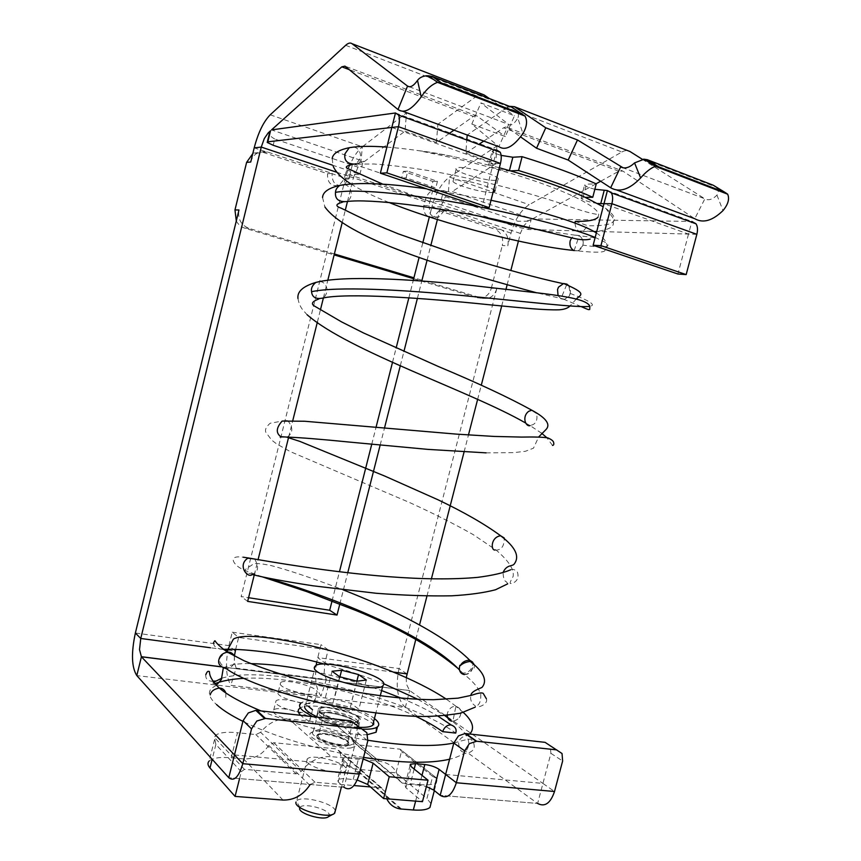 <?xml version="1.0" encoding="UTF-8"?>
<svg xmlns="http://www.w3.org/2000/svg" width="861" height="861" viewBox="0 0 861 861"><rect width="100%" height="100%" fill="white"/><g stroke="black" fill="none" stroke-linecap="round" stroke-linejoin="round"><path stroke-width="0.65" stroke-dasharray="4.3 3.23" d="M439.078 210.665L494.763 229.123L500.219 229.284L444.254 210.697L439.078 210.665L433.675 216.94C426.539 217.629 423.235 213.851 423.763 205.596L424.774 201.603C426.701 195.146 429.316 191.551 432.609 190.83L443.566 190.604L440.8 201.496L429.887 201.571L428.875 205.585L423.763 205.596M444.254 210.697L438.83 217.015C435.354 218.005 432.459 216.918 430.156 213.754L428.875 205.585M500.219 229.284L502.157 230.167C507.237 233.718 509.099 238.938 507.775 245.815L502.297 245.536C503.653 237.561 501.145 232.083 494.763 229.123M509.411 106.312L506.968 107.603L621.879 151.988L529.224 204.714C520.927 210.106 514.867 219.577 511.036 233.116L507.775 245.815M415.809 639.357L419.522 624.957M426.97 596.027L431.393 578.861M464.09 451.917L468.459 434.977M477.607 399.482L481.267 385.265M501.694 305.967L506.02 289.178M507.107 284.948L510.821 270.537M518.419 241.058L520.378 233.428L523.596 225.959L528.256 221.223L517.967 221.255L445.406 196.717L446.687 191.669L452.154 191.562L532.389 218.942L691.857 221.46L688.509 234.095L540.127 229.822M413.7 278.716L477.177 297.712L482.451 297.809C486.895 296.453 489.855 293.246 491.33 288.198L496.722 288.769L399.041 668.567C395.296 686.626 397.384 699.606 405.316 707.494L537.608 803.453L440.197 795.327L537.619 803.453L550.9 753.332L550.297 745.949L545.078 742.343M491.33 288.198L502.297 245.536M250.734 162.029C251.875 157.724 254.286 154.614 257.966 152.677L265.102 151.471L267.588 152.031L332.152 173.47L327.557 173.718L263.358 152.44L252.779 153.656M332.378 165.129L359.876 174.352L349.857 174.848L352.633 163.73C349.588 164.602 347.101 168.379 345.153 175.074L349.857 174.848L429.887 201.571L424.774 201.603L345.153 175.074L344.131 179.206L338.976 185.481C331.022 186.633 327.223 182.715 327.557 173.718M349.857 174.848L348.823 179.002L343.636 185.319C335.758 186.525 331.915 182.65 332.098 173.707L332.152 173.47M391.83 127.45L493.138 163.87L481.956 207.609M575.245 221.374L587.869 225.754C615.626 226.271 621.62 220.513 605.875 208.491L603.184 206.748M510.433 170.876L509.335 170.919C504.352 171.296 489.844 167.217 488.607 165.097L454.414 156.81C439.379 153.656 427.648 151.633 419.199 150.75L439.831 155.045C468.793 161.341 496.636 168.724 523.37 177.205C568.852 191.895 597.685 206.705 598.75 214.507L597.997 217.252M499.337 167.766L488.488 164.881L490.135 164.031L493.665 150.234L496.679 150.018L493.138 163.87L490.135 164.031M440.8 201.496L492.826 218.952M500.693 221.589L516.514 226.906L517.967 221.255M538.706 229.779L528.611 229.489L516.514 226.906M696.85 234.332L688.509 234.095L603.981 203.713M493.009 192.487L492.083 192.53C482.784 192.95 455.038 185.137 453.004 181.499C452.316 180.53 453.198 179.992 455.641 179.884C463.455 179.357 488.058 185.739 493.708 189.764M597.599 203.487C589.462 202.163 583.962 200.452 581.11 198.342L585.232 197.352M594.854 189.28C589.258 187.881 585.814 186.514 584.522 185.201L586.47 184.146L596.253 183.899M688.509 234.095L677.93 274.013M528.611 229.489L531.151 219.62L528.256 221.223M621.879 151.988C624.957 150.277 627.658 150.115 629.972 151.504M642.231 159.242L704.858 198.816L623.149 167.83M727.653 194.188L715.803 186.955C718.634 189.689 719.021 192.423 716.955 195.135C712.488 199.548 708.452 200.764 704.858 198.816L694.773 218.716L622.847 171.07L507.29 127.439L520.571 136.888M600.666 181.251L618.833 171.221L622.847 171.07M596.038 183.802L532.389 218.942M531.151 219.62L527.223 220.868M443.566 190.604L446.687 191.669M429.887 201.571L432.609 190.83L352.633 163.73L362.696 163.063L359.876 174.352M273.195 145.272L274.734 139.008L358.036 167.174L359.349 161.922L362.696 163.063M274.734 139.008C271.247 137.114 269.493 135.209 269.482 133.304M501.134 155.378C496.216 153.947 493.213 152.623 492.115 151.385L493.665 150.234M495.204 180.358C485.852 180.939 458.106 173.083 456.104 169.262C455.437 168.25 456.33 167.669 458.784 167.518C467.684 166.722 496.388 174.794 498.185 178.582C498.885 179.658 497.884 180.25 495.204 180.358M334.369 253.963L248.851 228.326C240.972 225.044 237.679 218.931 238.981 209.976M444.201 210.923L431.91 206.844L429.348 216.961M422.751 242.985L419.135 257.278M359.349 161.922L360.942 161.814L362.341 146.779C355.001 153.107 349.362 163.568 345.444 178.141L241.145 596.565L248.571 597.706M236.291 220.965C238.249 224.581 241.08 226.981 244.782 228.165L334.143 254.899M496.722 288.769C495.236 293.859 492.255 297.077 487.789 298.444L482.494 298.347L413.926 277.802M360.942 161.814L364.343 161.577L271.516 129.893M403.357 171.371L407.78 171.145L406.091 177.84L435.774 187.946L431.232 188.053L432.889 181.488L403.357 171.371L401.689 178.012L431.232 188.053M432.889 181.488L437.442 181.337L407.78 171.145M437.442 181.337L435.774 187.946M401.689 178.012L406.091 177.84M280.223 684.118C281.31 689.478 313.124 697.345 316.783 693.17L317.139 691.512C315.341 686.056 284.41 678.511 280.621 682.612L280.223 684.118M277.909 693.288C278.964 698.788 310.756 706.644 314.459 702.328L314.825 700.628C313.07 695.031 282.139 687.498 278.329 691.738L277.909 693.288M308.249 706.171C299.294 701.026 278.953 697.647 276.026 700.865L275.606 702.458C276.618 708.086 308.41 715.943 312.134 711.487L312.511 709.733M273.292 711.606C274.272 717.385 306.053 725.22 309.82 720.625L310.208 718.827C308.518 712.973 277.608 705.46 273.733 709.97L273.292 711.606M234.483 754.925L349.609 765.569L344.034 787.32L338.201 781.928L337.62 779.334L343.442 778.548L357.25 780.034M421.998 775.363L419.458 785.146L426.378 786.577M419.458 785.146L410.213 784.349L405.025 785.028L405.854 787.707L422.46 801.666M353.484 741.816C351.127 731.495 344.809 725.522 334.552 723.907L379.26 761.221L334.552 723.907L288.865 718.946L331.119 756.636L379.27 761.221C390.065 762.781 396.663 769.045 399.073 780.001L353.484 741.816L356.508 744.754L400.053 749.156L401.452 751.621L395.985 772.801L426.938 798.534L432.696 776.407L437.291 778.645L400.01 749.156M445.632 774.437L542.914 783.424L554.516 791.507M406.252 677.532L406.37 683.968L409.567 690.544L542.914 783.424M338.201 781.928L343.711 760.371L349.609 765.569L357.982 732.851L357.035 724.811L350.771 720.818M343.711 760.371L343.098 757.906L348.899 757.228L343.442 778.548M353.214 779.399L358.65 758.164L348.899 757.228M358.65 758.164L363.17 758.928M415.798 716.341C366.99 693.051 288.715 675.648 243.545 678.35M214.755 683.666C212.785 683.688 212.398 683.236 213.614 682.289M221.869 678.167C268.567 663.982 406.65 697.001 455.717 733.088M367.69 734.573C350.427 736.37 312.145 725.737 301.78 716.32L300.618 715.265M374.944 718.978L374.244 718.429C359.371 706.429 308.313 695.763 300.801 703.243L299.445 708.581C306.99 700.962 358.047 711.584 372.888 723.714L376.58 727.416M235.634 649.538L238.648 637.463L232.255 632.211L228.908 645.632C225.119 662.981 225.754 676.208 230.813 685.313L321.013 696.086C316.191 689.327 314.577 679.071 316.191 665.316M232.255 632.211L320.97 644.641L316.708 662.087M393.617 672.107L324.866 662.97L324.123 673.377L326.341 679.533L236.118 668.136L230.813 685.313M234.386 656.007L234.278 661.818L236.118 668.136M332.055 600.924L339.438 571.769M371.748 444.254L376.117 427.024M392.551 362.147L396.135 348.027M408.867 297.788L413.269 280.385M326.341 679.533L321.013 696.086M339.837 603.948L343.388 589.957M343.41 589.871L347.758 572.748M380.164 445.072L384.544 427.82M400.333 365.602L403.917 351.492M417.391 298.38L421.804 280.987M427.11 260.087L430.737 245.783M437.399 219.533L440.617 206.855L445.406 196.717M254.243 574.987L258.085 559.596M288.65 437.151L292.708 420.868M317.397 321.992L320.529 309.422M323.402 297.938L327.826 280.191M342.097 223.031L345.315 210.149M347.478 201.485L353.387 177.786L336.985 172.329M326.308 649.603L238.648 637.463M406.919 673.883L399.041 668.567L317.687 657.6L324.866 662.97L328.127 650.087M328.192 649.861L320.97 644.641M247.656 601.387L241.145 596.565M520.378 233.428L440.617 206.855L431.91 206.844C435.784 192.81 441.661 182.876 449.517 177.054L496.905 146.026L467.136 135.08M358.036 167.174L353.387 177.786L345.444 178.141L332.098 173.707M496.905 146.026L495.732 163.859L465.844 153.097L466.78 140.009M495.732 163.859L452.154 191.562M270.225 114.804L362.341 146.779L406.543 112.791L404.982 131.195L364.343 161.577M713.295 185.255L715.803 186.955L644.071 159.21M471.817 124.081L480.922 102.9L514.48 115.783L505.31 136.587L471.817 124.081L498.896 146.661L508.69 124.436L480.922 102.9M409.287 86.746L508.69 124.436C511.208 126.04 514.254 123.93 517.816 118.129L522.95 133.541M522.229 114.179L525.006 116.063M428.434 75.79L514.964 109.261C518.225 112.134 519.183 115.083 517.816 118.129M465.844 153.097L478.813 144.4M483.764 141.096L503.599 127.805L505.601 127.008L507.29 127.439M506.968 107.603L467.232 135.016M449.141 133.552L436.441 142.517L404.982 131.195M453.984 130.14L473.399 116.429L349.211 69.623M473.399 116.429L475.358 115.589L477.005 115.998L505.31 136.587M484.13 94.936L480.793 94.215L476.865 95.98L437.862 124.318L406.543 112.791M436.441 142.517L437.862 124.318M489.414 98.563L514.48 115.783M574.965 223.031C575.686 229.596 578.344 232.384 582.962 231.394L587.869 225.754M577.613 250.874C580.562 249.668 582.294 247.753 582.822 245.137C603.959 248.129 611.784 247.355 606.295 242.834C607.629 246.063 607.22 248.538 605.079 250.26C604.616 252.607 595.468 252.811 577.613 250.874L574.438 250.755L577.796 250.82L582.499 246.095C584.113 242.404 583.037 238.884 579.27 235.537L575.342 235.128L571.586 237.83M582.822 245.137C583.952 241.629 582.768 238.432 579.27 235.537L574.104 250.626M558.046 295.635L560.92 298.789L564.687 299.305L569.207 295.753C571.004 292.148 570.865 288.812 568.766 285.734M566.635 284.797L560.92 298.789L564.159 299.402C567.625 298.39 569.648 296.41 570.24 293.45L568.82 285.755M459.828 665.327L459.526 670.019L462.798 673.054C468.104 673.27 471.548 670.181 473.12 663.788M459.44 668.502L459.796 670.299L463.745 674.023C467.631 674.798 470.676 672.581 472.893 667.372L474.131 668.082L474.529 665.026M470.741 661.506C473.744 662.507 474.971 664.251 474.454 666.737L474.131 668.082M486.357 698.723C488.768 704.492 475.907 708.84 477.554 705.536C477.607 704.901 481.03 704.072 480.793 694.483C478.834 688.316 473.367 681.686 464.38 674.593C468.728 674.54 471.559 672.129 472.893 667.372M447.688 717.762L452.875 721.249C457.299 720.216 459.86 717.977 460.549 714.533C461.722 710.82 460.226 708.086 456.05 706.321L455.092 706.268C451.551 706.547 449.011 708.786 447.483 712.983L447.203 715.426M452.875 721.249C457.772 719.957 460.398 717.407 460.753 713.586C461.464 710.142 459.849 707.71 455.91 706.3L452.875 721.249M312.629 716.6C328.676 723.8 345.326 727.986 362.567 729.17M373.556 721.97C370.381 711.315 313.372 696.775 305.623 704.642L304.622 706.063M317.774 717.17C331.151 722.863 344.82 726.232 358.768 727.287M328.461 816.669L329.257 815.432C330.85 809.706 302.975 802.129 300.005 807.467L299.714 808.092M335.316 810.771C333.993 803.259 301.393 794.94 296.668 800.902L296.023 802.032M346.187 769.712L345.519 770.918C340.59 776.73 303.998 766.301 306.731 759.886L307.355 758.875C312.317 753.16 347.962 763.094 346.187 769.712M332.066 671.268L324.64 700.488L332.109 706.332L349.415 710.766L358.854 709.26L351.17 703.459L334.251 699.121L324.64 700.488M339.643 676.768L332.109 706.332M339.923 676.843L334.251 699.121M356.971 681.212L349.415 710.766M356.852 681.18L351.17 703.459M366.334 680.039L358.854 709.26M310.218 784.5L315.018 782.262L353.946 785.544M370.478 786.943L381.671 787.89L384.899 791.442L340.084 752.342C341.343 761.705 346.294 767.259 354.926 769.024L395.985 772.801M309.723 785.2L268.772 745.4L273.766 742.72L336.855 748.941L340.084 752.342M415.637 801.117L419.91 784.629L402.238 783.09L399.073 780.001M239.552 778.613L241.274 771.747L244.449 769.347L296.152 773.845L301.199 771.37C309.583 760.941 319.56 756.033 331.119 756.636M386.772 798.804L384.899 791.442M268.772 745.4C262.325 754.774 253.92 759.284 243.555 758.907L231.2 757.788C220.082 756.862 212.753 757.928 209.212 760.973L215.594 735.38C219.081 732.56 226.378 731.678 237.485 732.711L231.2 757.788M241.274 771.747L215.874 744.496L214.443 737.479L215.594 735.38M430.952 803.593L426.938 798.534M419.91 784.629C428.337 785.297 433.847 784.575 436.452 782.455L437.313 778.688M301.199 771.37L260.635 732.313C268.503 722.68 277.92 718.214 288.865 718.946M260.635 732.313L255.878 734.573L237.485 732.711M356.82 722.045C359.177 723.907 359.715 725.392 358.434 726.523C354.614 730.698 325.888 724.628 318.613 718.074C316.482 716.287 316.03 714.878 317.246 713.812C321.228 709.701 349.049 715.513 356.82 722.045M354.743 727.47C342.656 729.719 311.036 718.085 317.731 713.963L321.293 712.8C333.594 710.82 364.386 722.11 357.961 726.361L354.743 727.47M350.223 745.142C338.093 747.649 306.559 735.864 313.286 731.452L316.87 730.182C329.236 727.943 359.952 739.405 353.462 743.947L350.223 745.142M351.342 747.832C338.039 750.631 303.449 737.662 310.875 732.808L314.825 731.409C328.375 728.944 361.964 741.493 354.861 746.509L351.342 747.832M358.187 716.729C350.395 710.26 322.574 704.427 318.613 708.474C317.397 709.507 317.849 710.906 319.98 712.66C327.288 719.15 356.013 725.242 359.801 721.141C361.082 720.044 360.544 718.569 358.187 716.729M347.844 742.752L347.36 743.57C343.743 747.596 316.331 739.847 318.215 735.359L318.678 734.637C322.305 730.677 349.179 738.135 347.844 742.752M348.716 744.313L348.21 745.12C344.303 749.479 314.652 741.106 316.719 736.241L317.214 735.455C321.164 731.172 350.158 739.222 348.737 744.227L348.716 744.313M353.322 721.335L352.849 722.11C349.297 725.845 321.863 718.149 323.661 713.93L324.113 713.252C327.675 709.572 354.581 717.009 353.322 721.335M358.262 722.573L357.627 723.617C352.892 728.621 316.191 718.289 318.721 712.693L319.313 711.821C324.07 706.913 359.823 716.772 358.262 722.573M359.005 719.656L358.38 720.689C353.656 725.629 316.945 715.308 319.463 709.765L320.055 708.904C324.801 704.05 360.555 713.898 359.005 719.656M316.913 735.466L317.386 734.767C321.368 730.451 350.685 738.673 348.899 743.624L348.393 744.431C344.422 748.822 314.491 740.266 316.913 735.466M267.588 152.031L263.358 152.44M348.823 179.002L344.131 179.206M500.435 163.472L493.138 163.87M395.468 112.974L496.679 150.018M583.026 197.373L586.47 184.146M607.414 190.55L691.857 221.46M477.177 297.712L482.494 298.347M244.782 228.165L248.851 228.326M344.034 787.32L228.778 777.72L344.045 787.32M221.029 666.823L409.675 690.619L405.316 707.494L136.802 675.584M414.173 769.067L410.213 784.349M227.961 650.077L235.257 651.045L228.908 645.632L135.371 633.029M405.854 787.707L411.278 766.742M223.548 649.495L210.525 647.763M511.036 233.116L502.157 230.167M265.102 151.471L254.199 147.855M349.609 765.569L359.285 774.082M550.9 753.332L562.631 761.006M357.982 732.851L367.798 740.88M448.43 191.626L449.517 177.054L529.224 204.714M716.955 195.135L723.003 210.59M618.833 171.221L503.599 127.805M616.853 190.055L610.664 187.773M477.005 115.998L344.949 66.136M402.679 111.263L397.997 109.541M345.659 45.31L476.865 95.98M354 147.037C358.66 148.35 360.845 151.988 360.533 157.95L356.131 164.107L373.922 164.01C389.936 165.064 409.072 167.4 431.329 171.016C477.026 179.11 526.609 192.089 559.725 203.067C576.913 209.374 589.15 213.108 596.447 214.281L598.75 214.507M596.35 232.922C601.99 236.7 605.305 240.004 606.295 242.834L595.177 237.432M483.204 207.619L480.169 207.006M344.475 184.609C348.909 185.653 351.17 188.968 351.277 194.554C350.804 197.858 349.297 200.193 346.768 201.56L342.301 202.27M541.666 433.266L530.128 425.625L533.325 424.473C536.618 422.407 537.684 418.629 536.511 413.14M319.894 281.493C323.628 281.934 325.975 284.378 326.932 288.822C327.158 293.106 325.706 296.195 322.574 298.1L318.764 299.015M287.24 420.878L288.532 421.567C293.321 428.165 292.837 433.352 287.09 437.108L287.09 437.108C270.397 437.646 283.312 436.516 286.864 437.205M570.24 293.45C590 300.887 596.533 305.192 589.839 306.333M495.226 549.985L496.194 550.136C501.726 549.813 504.395 545.756 504.191 537.942M254.652 559.015C258.957 566.495 258.418 571.575 253.026 574.233L263.466 577.096M253.026 574.233L247.344 573.017C240.359 570.434 249.916 567.022 252.434 564.579C253.554 562.922 259.753 563.245 271.011 565.537C289.705 570.499 313.727 578.603 343.087 589.839M234.44 656.125L234.44 662.722C232.631 666.382 229.93 668.362 226.346 668.674C219.372 663.853 217.758 659.677 221.503 656.147L226.669 651.637M225.862 692.976L225.754 697.733M381.531 787.869L336.855 748.941M315.018 782.262L273.766 742.72M282.968 800.052L243.555 758.907M432.696 776.407L401.452 751.621M215.874 744.496L212.172 759.284M402.335 783.101L356.605 744.765M296.152 773.845L255.878 734.573M244.449 769.347L214.443 737.479M401.581 809.092L356.056 769.164M438.83 217.015L433.675 216.94M257.966 152.677L253.801 153.086M343.636 185.319L338.976 185.481M581.11 198.342L584.522 185.201M488.607 165.097L492.115 151.385M453.004 181.499L456.104 169.262M495.043 190.894L498.196 178.582M487.789 298.444L482.451 297.809M314.459 702.328L316.783 693.17M278.329 691.738L280.621 682.612M309.82 720.625L312.134 711.487M273.733 709.97L276.026 700.865M343.098 757.906L337.62 779.334M410.116 765.386L405.025 785.028M409.567 690.544L220.943 666.748M605.875 208.491L612.774 217.575L613.355 223.505C613.333 227.272 607.801 229.919 596.738 231.458M594.133 231.587L582.962 231.394M386.901 147.102C406.575 148.587 429.069 151.827 454.414 156.81M577.796 250.82L574.136 250.497M388.86 202.432C373.728 196.437 361.082 190.281 350.922 183.953M356.131 164.107L351.439 164.709M575.137 235.193L543.399 230.64M479.555 216.24L432.093 202.26L382.811 184.179M332.174 158.607L333.196 166.291M575.342 235.128C600.031 238.605 594.843 236.969 590.097 239.11M491.018 200.269L426.367 188.785M564.687 299.305L536.995 292.88M297.971 298.498C298.789 303.298 300.467 307.183 303.018 310.154L307.065 314.695M530.128 425.625L525.651 423.031M576.45 298.875L569.67 306.312M581.153 306.591L564.159 299.402M486.088 452.854L513.608 452.628L525.328 451.315L533.486 448.172L538.663 436.979M552.536 445.438L546.757 437.625M510.691 569.778C512.79 568.809 515.029 569.595 517.418 572.124C520.69 582.682 509.357 584.339 510.261 583.231C509.863 582.725 510.81 580.475 513.124 576.483C514.383 569.638 508.733 560.855 496.194 550.136L473.023 534.498C453.919 523.746 432.717 513.07 409.416 502.458L290.265 451.594L276.381 443.738L271.71 440.122L265.974 432.513C264.628 430.037 266.027 426.948 270.15 423.246L282.128 421.072M507.699 583.855L506.559 581.918C504.438 581.304 503.276 578.151 503.072 572.457M463.745 674.023L457.794 668.276M262.131 576.805L244.158 570.186C240.101 568.206 237.281 566.334 235.71 564.568C233.03 561.673 229.5 555.313 243.265 557.207M475.218 707.15C476.671 704.868 471.43 705.923 470.558 698.045L470.87 695.505M456.05 706.321L446.515 699.283M213.442 642.973C213.743 646.751 217.037 648.871 223.322 649.323M324.446 664.111L345.11 670.116C350.685 671.763 371.188 678.608 383.791 683.795M418.026 699.358L444.879 715.663M453.822 743.032C466.339 739.395 471.882 738.114 471.537 740.019C473.346 741.504 474.239 743.71 474.207 746.659C474.228 752.643 464.057 754.161 465.532 753.171C463.53 752.665 461.367 756.378 449.603 759.23M363.557 757.411C319.743 750.501 272.044 735.961 242.91 721.367M469.762 734.002C468.976 735.531 460.065 735.197 458.558 742.914C459.634 752.6 463.046 752.46 465.306 751.696C472.624 743.517 468.244 733.357 452.154 721.217M223.257 668.201L223.548 667.91C229.984 664.627 239.078 663.207 250.842 663.648M313.996 671.569C337.114 676.434 359.844 682.838 382.176 690.791M401.506 698.239C415.379 703.975 427.54 709.948 438.001 716.169M216.283 685.281L211.354 688.402C207.619 692.685 209.341 698.067 216.531 704.546M205.801 674.723C205.402 678.974 207.759 681.169 212.893 681.32M322.563 197.535L324.931 207.017M332.927 814.248L334.369 813.462M300.005 807.467L296.41 801.214M345.519 770.918L341.376 787.105M307.355 758.875L296.668 800.902M380.25 695.892L375.859 712.983M315.481 665.736L305.623 704.642M437.291 778.645L400.053 749.156M434.342 790.581L436.452 782.455M402.238 783.09L356.508 744.754M400.397 808.963L354.926 769.024M381.671 787.89L336.995 748.962M463.358 712.477L455.803 706.289M260.861 710.863C292.536 723.714 328.224 733.518 367.938 740.277M313.286 731.452L310.875 732.808M357.961 726.361L353.462 743.947L354.861 746.509M313.286 731.441L317.731 713.963M317.246 713.812L318.613 708.474M358.434 726.523L359.812 721.141M352.849 722.11L347.36 743.57L348.21 745.12L348.393 744.431M324.113 713.252L318.678 734.637L317.214 735.455L317.386 734.767M358.38 720.689L357.627 723.617M320.055 708.904L319.313 711.821"/><path stroke-width="1.29" d="M406.252 677.532L415.809 639.357M419.522 624.957L426.97 596.027M431.393 578.861L464.09 451.917M468.459 434.977L477.607 399.482M481.267 385.265L501.694 305.967M506.02 289.178L507.107 284.948M510.821 270.537L518.419 241.058M252.779 153.656L246.612 162.363L234.967 209.944L238.981 209.976L135.371 633.029C131.109 653.058 131.582 667.243 136.802 675.584L228.778 777.72C234.052 781.831 238.723 777.16 242.791 763.685L359.285 774.082C355.216 786.922 350.136 791.345 344.045 787.32M210.525 647.763L140.752 638.475L261.26 147.091L264.284 138.578L268.201 132.874L270.526 130.786L269.461 133.197M336.985 172.329L261.26 147.091L254.199 147.855L250.734 162.029L246.612 162.363M500.435 163.472L489.134 207.63L386.869 172.867L398.46 126.685L500.435 163.472C501.586 158.682 501.511 154.937 500.219 152.236L496.679 150.018M332.378 165.129L273.195 145.272L267.201 142.431L267.814 141.828L391.83 127.45L380.358 173.19L481.956 207.609L489.134 207.63M380.358 173.19L386.869 172.867M603.184 206.748L585.232 197.352C566.021 188.602 541.085 179.777 510.433 170.876L499.337 167.766M597.997 217.252C595.252 220.222 587.665 221.589 575.245 221.374L574.965 223.031M492.826 218.952L500.693 221.589M540.127 229.822L538.706 229.779M686.163 274.594L600.946 245.633L611.902 203.691C613.021 199.139 612.828 195.533 611.332 192.853L607.414 190.55L603.981 203.713L611.902 203.691L696.85 234.332L686.163 274.594L677.93 274.013L593.132 245.277L603.981 203.713L597.599 203.487M493.708 189.764L495.043 190.894L493.009 192.487M585.232 197.352L592.766 197.277L596.253 183.899C576.622 174.944 551.912 165.872 522.1 156.68L512.844 157.24L501.134 155.378M510.433 170.876L518.548 170.51C548.36 179.615 573.103 188.537 592.766 197.277M395.468 112.974L398.611 115.073C399.698 117.806 399.655 121.681 398.46 126.685L391.83 127.45L395.468 112.974L271.516 129.893L341.795 66.835L344.949 66.136L397.997 109.541C404.207 113.835 411.945 109.616 421.201 96.873C426.217 89.372 431.662 84.518 437.528 82.333L441.51 83.022L432.362 76.478L428.434 75.79L437.528 82.333L525.006 116.063C527.589 120.863 526.9 126.685 522.95 133.541C513.554 146.661 505.536 151.03 498.896 146.661L402.679 111.263M518.548 170.51L522.1 156.68M607.414 190.55L594.854 189.28M509.411 106.312L514.415 106.689L629.972 151.504L642.231 159.242M600.666 181.251L596.038 183.802M254.199 147.855C258.16 132.702 263.509 121.681 270.225 114.804L345.659 45.31C348.188 43.018 350.309 42.48 352.009 43.685L407.554 86.1C410.288 87.811 413.603 85.917 417.52 80.417C419.361 77.791 422.353 76.242 426.496 75.768L428.434 75.79M593.132 245.277L600.946 245.633M696.85 234.332C697.927 229.962 697.658 226.465 696.032 223.828L691.857 221.46M419.135 257.278L413.926 277.802L334.369 253.963M429.348 216.961L422.751 242.985M334.143 254.899L413.7 278.716M234.967 209.944L236.291 220.965M312.511 709.733L308.249 706.171M357.25 780.034L367.658 784.446L383.608 798.556L389.226 776.751L428.035 780.217L411.278 766.742L410.417 764.202L415.583 763.621L414.173 769.067M426.378 786.577L433.718 790.075L440.197 795.327C446.902 799.266 452.283 795.069 456.33 782.746L554.516 791.507C550.502 803.302 544.873 807.284 537.619 803.453M428.035 780.217L422.46 801.666L383.608 798.556M554.516 791.507L562.631 761.006L562.039 753.536L545.078 742.343L465.058 733.507L458.439 735.907L453.822 743.032L445.632 774.437L439.11 769.368C435.44 766.893 430.672 765.268 424.817 764.503L415.583 763.621M359.285 774.082L367.798 740.88L366.851 732.733L350.771 720.818L255.803 710.357L248.312 712.919L243.082 720.657L234.483 754.925L141.408 656.782L136.802 675.584M363.17 758.928L373.125 763.147L367.658 784.446M389.226 776.751L373.125 763.147M442.629 731.646L455.717 733.088C456.9 729.332 455.361 726.609 451.099 724.93C447.268 724.768 444.448 727.007 442.629 731.646C435.451 726.501 426.507 721.4 415.798 716.341M243.545 678.35C231.986 679.049 222.386 680.814 214.755 683.666M213.614 682.289L221.869 678.167M300.618 715.265C297.863 712.488 297.475 710.26 299.445 708.581M376.58 727.416L376.096 732.227L367.69 734.573M316.708 662.087L316.191 665.316M135.371 633.029L140.752 638.475L139.514 649.614L141.408 656.782L221.029 666.823M235.634 649.538L234.386 656.007M248.571 597.706L329.688 610.255L332.055 600.924M339.438 571.769L371.748 444.254M376.117 427.024L392.551 362.147M396.135 348.027L408.867 297.788M413.269 280.385L413.926 277.802M256.836 710.422L265.468 718.44L360.522 728.707M265.468 718.44L256.836 721.001L251.53 728.88L242.791 763.685L234.483 754.925L228.778 777.72M465.715 733.55L476.682 741.246L556.776 749.888M476.682 741.246L469.331 743.656L464.639 750.889L456.33 782.746L445.632 774.437L440.197 795.327M254.243 574.987L247.656 601.387L337.017 615.066L339.837 603.948M347.758 572.748L380.164 445.072M384.544 427.82L400.333 365.602M403.917 351.492L417.391 298.38M421.804 280.987L427.11 260.087M430.737 245.783L437.399 219.533M258.085 559.596L288.65 437.151M292.708 420.868L317.397 321.992M320.529 309.422L323.402 297.938M327.826 280.191L342.097 223.031M345.315 210.149L347.478 201.485M328.127 650.087L326.308 649.603M337.017 615.066L329.688 610.255M466.78 140.009L467.232 135.016M634.557 162.89L640.627 177.969C629.402 189.549 619.414 192.81 610.664 187.773L620.652 166.883C624.817 169.079 629.456 167.744 634.557 162.89L644.071 159.21L655.339 166.313L658.687 166.83L725.134 192.477L727.653 194.188C729.708 198.869 728.158 204.337 723.003 210.59C712.445 220.793 703.039 223.494 694.773 218.716L616.853 190.055M640.627 177.969C645.782 171.996 650.679 168.099 655.339 166.313L727.653 194.188M610.664 187.773L568.195 160.06L577.483 139.966L545.766 127.794L514.415 106.689M623.149 167.83L577.483 139.966M644.071 159.21L647.386 159.726L713.295 185.255L725.134 192.477M525.006 116.063L521.895 114.039L441.51 83.022M521.895 114.039L511.886 107.27L522.229 114.179M511.886 107.27L432.362 76.478M478.813 144.4L483.764 141.096M568.195 160.06L536.532 148.232L545.766 127.794M520.571 136.888L536.532 148.232M449.141 133.552L453.984 130.14M352.009 43.685L484.13 94.936L489.414 98.563M571.586 237.83L570.176 240.865C569.336 245.191 570.509 248.377 573.684 250.422L574.104 250.626M568.766 285.734L566.904 284.141L563.621 283.517L558.509 287.133L557.551 289.468L558.046 295.635M568.82 285.755L566.904 284.141L566.635 284.797M472.624 662.12L469.697 660.172C465.37 660.312 462.271 662.098 460.387 665.542L459.828 665.327L459.29 668.534C459.58 672.01 461.281 674.034 464.38 674.593M474.529 665.026L470.246 661.42C466.07 661.969 462.777 663.336 460.387 665.542M447.203 715.426C447.612 718.806 449.184 720.722 451.907 721.184M300.801 703.243C298.584 705.127 299.37 707.667 303.158 710.874L312.629 716.6M362.567 729.17C370.09 729.439 375.052 728.664 377.473 726.835C379.776 724.854 378.937 722.239 374.944 718.978M358.768 727.287C365.828 727.631 370.467 726.953 372.705 725.274L373.825 723.358L373.556 721.97M304.622 706.063C304.073 709.141 308.453 712.843 317.774 717.17M299.714 808.092C297.637 813.354 323.758 821.179 328.461 816.669L332.927 814.248M296.023 802.032C293.138 808.963 328.202 819.446 334.369 813.462L335.316 810.771M383.845 684.323L382.779 686.013C374.858 693.546 309.745 675.315 314.523 666.963L315.481 665.736C323.553 658.482 385.62 675.315 383.845 684.323M341.613 670.224L332.066 671.268L339.643 676.768L356.971 681.212L366.334 680.039L358.542 674.561L341.613 670.224L339.923 676.843M358.542 674.561L356.852 681.18M353.946 785.544L370.478 786.943M239.552 778.613L235.075 796.403L282.968 800.052C293.924 800.278 302.846 795.327 309.723 785.2L310.218 784.5M430.952 803.593L429.962 807.414C427.314 809.706 421.761 810.556 413.334 809.986L400.397 808.963C394.134 807.973 389.592 804.583 386.772 798.804M235.075 796.403L209.998 767.99C207.619 765.214 207.35 762.878 209.212 760.973M600.72 203.723L604.142 190.604M267.814 141.828L270.526 130.786M397.997 109.541L407.554 86.1L409.287 86.746M509.421 170.586L512.844 157.24M439.11 769.368L433.718 790.075M424.817 764.503L421.998 775.363M406.919 673.883L393.617 672.107M227.961 650.077L223.548 649.495M367.938 740.277C405.682 746.121 434.31 747.036 453.822 743.032L464.639 750.889M243.082 720.657L251.53 728.88M658.687 166.83L647.386 159.726M417.52 80.417L421.201 96.873M349.211 69.623L341.795 66.835M269.439 133.294L268.201 132.874M356.131 164.107C347.564 164.333 343.84 160.899 344.96 153.807L349.286 147.694L354 147.037M595.177 237.432C572.995 228.606 535.671 218.662 483.204 207.619M480.169 207.006C419.501 194.801 358.951 188.301 335.489 192.337C335.607 189.614 337.092 187.289 339.934 185.352L344.475 184.609M590.097 239.11C585.975 240.262 580.206 239.939 572.769 238.11L496.646 219.759C436.366 206.662 369.283 198.439 346.768 201.56C338.664 202.131 334.897 199.052 335.489 192.337M536.511 413.14L531.797 410.202L528.676 411.332C521.54 416.735 525.727 427.142 530.128 425.625M569.67 306.312C567.582 308.281 564.106 309.443 559.241 309.809C544.669 310.208 526.017 308.313 488.144 304.643C423.364 297.938 346.725 292.632 322.574 298.1C315.815 299.38 312.145 297.249 311.553 291.707C310.896 288.338 312.349 285.239 315.912 282.408L319.894 281.493M486.088 452.854L427.895 449.388L350.599 442.188C320.55 439.185 299.38 437.485 287.09 437.108L280.761 436.635C275.735 432.965 276.187 427.777 282.128 421.072L287.24 420.878M581.153 306.591C590.452 310.724 588.311 309.433 589.72 309.476L589.839 306.333C579.012 308.044 527.836 301.791 464.057 295.689C400.268 289.565 336.683 286.218 311.553 291.707M504.191 537.942L500.65 535.779C490.566 537.049 490.641 550.965 495.226 549.985M507.699 583.855L495.505 589.763C483.968 592.798 469.32 594.822 451.573 595.812C429.058 596.232 403.895 595.381 376.096 593.261L313.006 585.803C284.238 581.358 264.015 577.591 252.348 574.513C247.634 578.807 237.044 565.139 247.882 558.186L254.652 559.015M473.12 663.788L472.678 662.227M263.466 577.096C311.456 589.925 420.728 629.369 459.462 669.955M343.087 589.839C391.701 608.759 444.47 634.923 469.697 660.172L471.053 661.549M475.218 707.15L460.635 713.188C444.459 715.728 430.156 716.793 417.725 716.395C392.67 715.502 365.495 712.165 336.199 706.407C286.024 696.258 242.21 680.416 226.346 668.674C219.501 666.78 217.198 663.239 219.458 658.062C220.491 655.027 223.15 653.047 227.422 652.121C230.436 651.895 232.771 653.23 234.44 656.125M210.235 694.881C211.139 691.2 214.174 688.929 219.318 688.057C222.439 688.143 224.613 689.779 225.862 692.976M413.334 809.986L415.637 801.117M212.172 759.284L209.998 767.99M398.611 115.073L500.219 152.236M267.319 141.947L269.471 133.186M611.332 192.853L696.032 223.828M410.417 764.202L410.116 765.386M220.943 666.748L141.344 656.695M465.058 733.507L476.015 741.203M255.803 710.357L264.424 718.386M643.318 159.188L646.74 160.889M655.512 166.302L644.243 159.199M426.496 75.768L433.761 79.621M596.738 231.458L594.133 231.587M332.174 158.607C332.809 153.592 338.513 149.954 349.286 147.694C358.52 146.133 371.059 145.929 386.901 147.102M574.136 250.497C528.815 245.988 445.546 225.087 388.86 202.432M350.922 183.953C341.688 178.044 335.779 172.157 333.196 166.291M351.439 164.709C345.326 166.184 344.669 167.712 349.491 169.283L382.811 184.179M543.399 230.64C523.929 227.143 502.641 222.342 479.555 216.24M596.35 232.922C579.787 222.396 537.845 210.31 491.018 200.269M426.367 188.785C387.299 183.285 358.488 182.145 339.934 185.352C328.601 187.999 322.81 192.057 322.563 197.535M536.995 292.88C466.371 273.744 349.501 241.058 324.931 207.017M342.301 202.27C335.467 204.089 335.123 206.08 341.29 208.222L352.806 213.862C364.461 219.641 379.593 226.292 398.18 233.815L462.529 256.298C504.191 269.062 537.694 278.168 563.04 283.613M538.663 436.979L545.992 429.553C550.879 424.408 546.143 417.951 531.797 410.202C508.808 397.524 477.694 382.973 438.475 366.56L363.364 332.884L341.505 321.853L314.728 306.215C310.692 303.911 312.037 301.511 318.764 299.015M589.839 306.333C586.093 296.066 537.146 293.289 473.787 285.658C410.084 279.029 343.668 275.197 315.912 282.408C303.029 286.239 297.045 291.61 297.971 298.498M525.651 423.031C471.645 391.69 348.361 351.03 307.065 314.695M282.128 421.072L304.611 421.244L456.943 434.159L494.106 436.43L521.648 437.087C534.003 436.828 542.731 437.097 547.844 437.894C551.018 439.282 552.902 440.649 553.483 441.994C554.14 444.093 553.827 445.234 552.536 445.438M546.757 437.625L541.666 433.266M503.072 572.457C506.86 564.116 512.23 566.764 514.232 563.987C519.958 556.4 515.427 547.004 500.65 535.779C484.851 524.166 463.971 512.166 438.023 499.789L384.738 476.058L299.876 441.402L286.864 437.205M243.265 557.207L248.398 557.971C271.011 561.835 328.418 571.995 388.569 576.676C423.44 579.335 453.155 579.571 477.715 577.365C492.6 575.417 503.588 572.888 510.691 569.778M457.794 668.276C432.211 647.138 398.46 627.96 356.529 610.74L307.14 591.765L262.131 576.805M470.87 695.505C470.935 691.039 480.815 688.337 482.095 687.293C487.606 680.491 483.656 671.86 470.246 661.42M213.442 642.973L214.604 640.918C215.777 640.143 213.485 642.134 227.422 652.121L244.137 660.785C259.064 667.049 277.177 673.259 298.476 679.415C343.012 691.361 395.425 699.519 433.481 699.702L457.955 698.163L471.634 695.279C478.016 693.019 481.869 692.395 483.215 693.396L486.357 698.723M446.515 699.283C417.187 679.63 368.852 660.731 323.714 648.914C304.277 643.963 286.455 640.358 270.225 638.087C251.251 635.493 238.971 635.827 233.406 639.088L226.669 651.637M223.322 649.323C238.099 648.677 279.943 651.454 324.446 664.111M383.791 683.795L418.026 699.358M444.879 715.663L447.688 717.762M449.603 759.23C429.854 763.772 401.172 763.169 363.557 757.411M242.91 721.367C231.071 715.459 222.278 709.862 216.531 704.546M260.861 710.863C241.65 702.856 227.799 695.257 219.318 688.057C206.059 675.272 210.87 670.945 208.857 671.462C207.867 670.891 206.844 671.978 205.801 674.723M216.283 685.281L221.363 679.598L223.257 668.201M250.842 663.648C268.923 663.939 289.974 666.575 313.996 671.569M382.176 690.791L401.506 698.239M438.001 716.169L451.099 724.93M212.893 681.32L215.228 681.029M563.621 283.517C586.567 293.192 581.272 294.688 577.387 297.992L576.45 298.875M376.096 732.227L377.473 726.835M341.376 787.105L334.703 813.171M382.779 686.013L380.25 695.892M375.859 712.983L372.705 725.274M429.962 807.414L434.342 790.581M469.762 734.002L469.998 733.809C474.874 728.137 472.657 721.023 463.358 712.477"/></g></svg>

